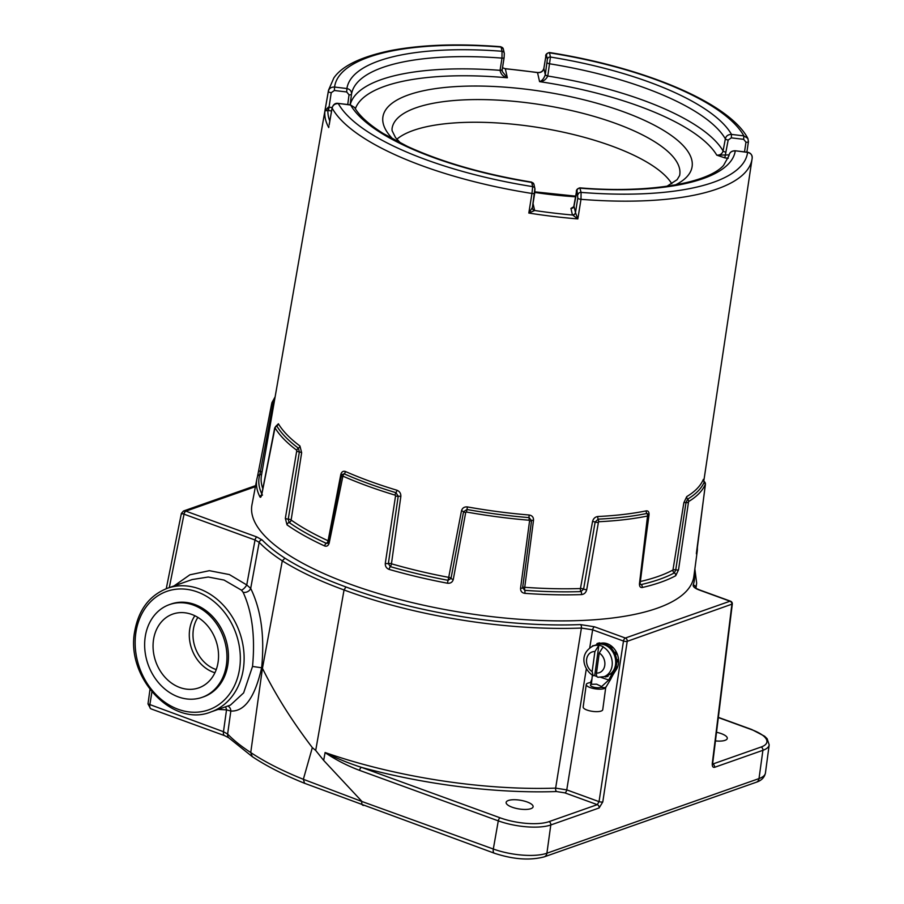 <?xml version="1.0" encoding="UTF-8"?>
<svg xmlns="http://www.w3.org/2000/svg" width="904" height="904" viewBox="0 0 904 904"><rect width="100%" height="100%" fill="white"/><g stroke="black" fill="none" stroke-linecap="round" stroke-linejoin="round"><path stroke-width="1.36" d="M696.532 554.129L705.391 484.126A221.107 71.258 -170.8 0 1 699.154 493.369A221.107 71.258 -170.8 0 1 688.577 501.573L678.531 569.78L675.717 575.724A223.118 71.902 -170.8 0 1 642.247 587.51C640.247 587.702 639.331 586.38 639.478 583.532L647.546 516.014A221.107 71.258 -170.8 0 1 598.516 521.744L586.719 589.69C585.984 592.595 584.266 594.233 581.543 594.595A223.118 71.902 -170.8 0 1 524.828 593.352C521.89 592.866 520.467 591.159 520.557 588.233L529.574 520.93L529.009 520.218A221.107 71.258 -170.8 0 1 466.475 512.026L465.696 512.579L453.288 579.43C452.452 582.255 450.508 583.521 447.435 583.216A223.118 71.902 -170.8 0 1 389.149 569.418C386.403 568.356 385.127 566.322 385.296 563.328L395.545 495.968L395.048 495.121A221.107 71.258 -170.8 0 1 342.91 476.148L329.203 542.931C328.412 545.688 326.886 546.694 324.615 545.948A223.118 71.902 -170.8 0 1 287.02 524.862L285.348 518.331L296.828 450.316A221.107 71.258 -170.8 0 1 275.008 427.807L261.866 494.126C261.233 496.85 260.612 497.81 260.002 497.008A223.118 71.902 -170.8 0 1 256.86 479.109L251.967 504.771A223.842 72.139 9.2 0 0 436.135 607.85A223.842 72.139 9.2 0 0 685.944 591.657A223.842 72.139 9.2 0 0 693.876 576.345L697.334 550.457A223.118 71.902 -170.8 0 1 696.532 554.129A2.622 2.475 16.9 0 0 696.419 552.999M648.484 515.8A2.622 0.836 -172.7 0 1 648.631 516.127L640.168 583.057L640.281 584.379L641.162 584.56A221.141 71.269 9.2 0 0 674.339 572.887L675.751 569.87L686.012 502.59A2.622 0.78 8.1 0 0 688.215 502.409M276.839 425.343L278.387 423.773A218.316 70.354 9.2 0 0 299.936 445.988L301.653 452.712L291.133 520.037A219.163 70.625 9.2 0 0 328.073 540.75L340.774 474.645C341.52 471.82 343.079 470.769 345.441 471.504A218.316 70.354 9.2 0 0 396.912 490.228C399.681 491.358 400.992 493.448 400.834 496.499L391.455 563.802A219.163 70.625 9.2 0 0 448.712 577.362L448.068 580.311L451.017 578.379L463.56 511.732L466.961 509.494A219.706 70.806 9.2 0 0 529.089 517.63L531.563 520.625L522.636 587.747L524.783 590.346A221.141 71.269 9.2 0 0 580.989 591.589L583.6 589.092L595.148 522.026A2.622 0.768 9.3 0 0 597.826 522.433M329.203 542.931A2.622 0.825 11.2 0 1 328.367 542.106L341.429 475.764A2.622 0.825 11 0 1 341.509 475.628L341.949 474.532L344.175 473.843A219.706 70.806 9.2 0 0 395.975 492.691L398.212 496.251L388.37 563.542L390.302 566.627A2.622 0.87 106.1 0 0 389.149 569.418M328.073 540.75A2.622 1.616 -65.3 0 1 326.344 543.361L327.768 543.27L328.367 542.106M276.364 425.648L276.692 425.807A219.706 70.806 9.2 0 0 298.376 448.169L299.36 451.989L288.24 519.156L289.077 522.467A2.622 2.068 125.1 0 0 287.02 524.862M257.459 476.702L271.878 402.924A2.622 2.475 -157.5 0 1 272.025 402.461L271.652 403.839A2.622 0.802 -169.1 0 1 271.675 403.783M274.477 400.608A2.622 2.475 22.5 0 1 273.596 401.071L259.776 474.736A2.622 2.475 -163.1 0 0 257.516 476.453L256.86 479.109M448.712 577.362L461.481 510.85C462.317 507.969 464.294 506.658 467.447 506.929A218.316 70.354 9.2 0 0 529.179 515.009C532.196 515.54 533.631 517.303 533.518 520.275L524.738 587.306A219.163 70.625 9.2 0 0 580.447 588.538L592.527 521.574C593.295 518.613 595.058 516.93 597.815 516.512A218.316 70.354 9.2 0 0 646.236 510.862C648.304 510.703 649.241 512.082 649.015 514.986L644.823 546.027M524.828 593.352A2.622 0.667 94.1 0 0 524.783 590.346A2.622 0.667 94.1 0 1 524.738 587.306M581.543 594.595A2.622 1.288 88.1 0 0 580.989 591.589A2.622 1.288 88.1 0 1 580.447 588.538M391.455 563.802A2.622 0.87 -73.9 0 1 390.302 566.627A221.141 71.269 9.2 0 0 448.068 580.311L447.435 583.216M675.717 575.724A2.622 2.294 61.6 0 0 674.339 572.887A2.622 2.294 61.6 0 1 672.96 570.006L683.853 502.726L686.746 496.601A218.316 70.354 9.2 0 0 697.187 488.499A218.316 70.354 9.2 0 0 703.346 479.38L703.493 480.623M291.133 520.037A2.622 2.068 -54.9 0 1 289.077 522.467A221.141 71.269 9.2 0 0 326.344 543.361A2.622 1.616 114.7 0 0 324.615 545.948M261.776 473.56A2.622 2.475 16.9 0 1 259.776 474.736A221.141 71.269 9.2 0 0 261.821 493.889A2.622 0.881 11.1 0 0 261.866 494.126M572.39 214.802A2.712 2.542 167.2 0 0 575.475 212.587L577.848 218.904L572.39 214.802L570.944 208.395L573.769 206.722M574.017 206.18L575.475 212.587L577.803 198.089L577.046 190.405L574.017 206.18A2.712 2.542 167.2 0 1 570.944 208.395M533.044 203.536L534.671 210.508A212.078 68.342 9.2 0 0 572.469 215.016A2.712 2.486 151.6 0 0 575.509 212.7M576.469 191.727A2.712 0.938 9.4 0 0 576.424 191.851C576.074 189.998 577.215 188.665 579.826 187.851L581.08 192.394L580.989 199.321L577.848 218.904A214.779 69.212 -170.8 0 1 528.817 213.05L534.671 210.508A2.712 2.565 6.6 0 1 532.388 207.66L532.388 207.66A2.712 2.565 6.6 0 1 532.399 207.581L534.727 192.947A2.712 0.847 -170.9 0 1 534.727 193.06L534.727 193.06A2.712 0.847 -170.9 0 1 531.959 193.467L532.671 186.619L531.642 182.111L533.948 184.348A2.712 2.542 167.2 0 0 531.71 182.416A196.665 63.382 9.2 0 1 350.65 105.033L354.617 107.519L350.65 105.033L338.22 103.406C335.35 102.875 333.305 104.367 332.084 107.858L332.084 107.858A2.712 0.87 -170.1 0 1 332.231 107.632M329.226 124.752L332.084 107.858A2.712 0.87 -170.1 0 0 332.13 108.073A214.553 69.145 9.2 0 0 531.959 193.467L528.817 213.05L532.399 207.558L534.897 188.552A2.712 2.542 167.2 0 0 532.671 186.619A209.084 67.382 9.2 0 1 338.311 103.564C334.853 103.621 332.796 105.124 332.13 108.073L329.214 124.356M534.659 210.304A2.712 2.542 -12.8 0 1 532.377 208.033M331.553 110.955L327.903 110.503L328.412 107.101L332.152 107.553M329.791 121.034A212.078 68.342 9.2 0 1 327.903 110.503L324.954 110.842L328.412 107.101M328.514 110.582L331.226 92.716L334.367 90.502L334.582 87.055L346.91 88.535L346.707 91.971L334.367 90.502M328.92 126.074L328.74 127.566A214.779 69.212 -170.8 0 1 324.954 110.842L328.355 91.36C329.011 88.411 331.079 86.976 334.582 87.055A209.084 67.382 9.2 0 1 501.087 47.064L503.325 48.997A2.712 2.542 167.2 0 0 501.087 47.064L502.036 51.268A196.665 63.382 9.2 0 0 346.91 88.535C350.164 89.326 351.701 91.236 351.509 94.265A2.712 0.881 -172.4 0 1 349.034 94.807L346.707 91.971M545.248 74.84L547.372 59.257L546.423 55.054L545.801 56.658L543.869 68.444C543.112 71.427 541.01 72.828 537.541 72.648L539.575 81.642C541.959 80.919 543.846 78.648 545.248 74.84A2.712 0.802 10.9 0 0 547.779 76.026C545.971 79.642 543.236 81.518 539.575 81.642A185.399 59.754 9.2 0 1 716.759 155.138C720.104 155.296 722.206 153.895 723.064 150.934A2.712 0.859 10.8 0 0 725.878 152.109L724.816 157.872L716.759 155.138L729.087 154.912M545.801 56.658A2.712 0.904 -170.7 0 1 545.79 56.545L543.869 68.331A2.712 0.904 -170.7 0 0 543.869 68.444L545.281 74.67A2.712 0.802 9 0 0 547.824 75.789L547.779 76.026A190.868 61.506 9.2 0 1 723.064 150.934L725.358 138.854C726.014 135.973 728.059 134.481 731.517 134.413L743.856 135.882L743.653 139.329L731.313 137.86L728.172 140.041L725.878 152.109M546.423 55.054A2.712 2.542 -12.8 0 1 549.496 52.839A209.084 67.382 9.2 0 1 743.856 135.882L747.868 138.459L748.399 141.476A2.712 0.881 -171.5 0 1 748.444 141.691A2.712 0.881 -171.5 0 1 745.969 142.199L743.653 139.329M746.874 152.166L748.444 141.691L747.868 138.459C729.268 102.762 643.806 67.269 549.429 52.522L550.457 57.042L547.824 75.789M547.372 59.257A2.712 2.542 -12.8 0 1 550.457 57.042A196.665 63.382 9.2 0 1 731.517 134.413L731.313 137.86M577.803 198.089A2.712 0.847 -170.9 0 0 580.989 199.321A214.553 69.145 9.2 0 0 744.546 173.139A214.553 69.145 9.2 0 0 752.094 158.821A214.553 69.145 9.2 0 0 752.184 158.189C752.49 155.194 750.953 153.262 747.585 152.392L735.167 150.765C731.754 150.81 729.709 152.267 729.042 155.126A2.712 0.859 -169.2 0 1 729.042 155.126A2.712 0.859 -169.2 0 1 729.042 155.115M577.046 190.405A2.712 2.542 167.2 0 1 580.131 188.19A196.665 63.382 9.2 0 0 728.33 164.065A196.665 63.382 9.2 0 0 735.257 150.923C731.89 150.798 729.822 152.2 729.042 155.138L729.042 155.126A191.207 61.619 9.2 0 1 728.929 155.804L723.573 165.375C708.024 183.117 648.778 193.716 579.826 187.851M577.995 194.609A2.712 2.542 167.2 0 1 581.08 192.394A209.084 67.382 9.2 0 0 740.161 166.856A209.084 67.382 9.2 0 0 747.585 152.392L747.506 152.234C750.614 152.821 752.173 154.765 752.196 158.053L752.184 158.189M534.727 192.947L534.931 189.467A2.712 2.542 167.2 0 0 534.897 188.552L533.948 184.348M502.161 69.879L502.296 71.552L507.359 77.789C503.279 76.75 500.839 74.264 500.059 70.342L501.991 58.116L502.036 51.268A2.712 2.542 167.2 0 1 504.274 53.2L504.116 57.664A2.712 0.802 -171 0 1 501.991 58.116A191.207 61.619 9.2 0 0 351.509 94.265L350.097 104.83M502.296 71.552L502.195 69.8A2.712 0.825 -172.8 0 1 500.059 70.342A190.868 61.506 9.2 0 0 350.198 104.841M502.183 69.721A2.712 0.825 -172.8 0 1 502.195 69.8L502.217 69.642A2.712 0.802 -171 0 1 500.093 70.094M502.206 69.54A2.712 0.802 -171 0 1 502.217 69.642L504.116 57.664A2.712 0.802 -171 0 0 504.104 57.551L502.206 69.54M504.104 57.551L504.296 54.116A2.712 2.542 167.2 0 0 504.274 53.2L503.325 48.997M543.903 68.218A2.712 0.904 -170.7 0 0 543.869 68.331C542.965 71.326 540.852 72.715 537.518 72.489L537.541 72.648A212.078 68.342 9.2 0 0 505.325 68.806L502.522 67.664M355.362 108.762A185.399 59.754 9.2 0 1 507.359 77.789L505.325 68.806L502.511 67.743M671.796 183.761A144.437 46.545 9.2 0 0 539.79 127.724A144.437 46.545 9.2 0 0 396.833 139.227M600.708 687.402L608.765 680L610.629 679.345L605.624 687.695L605.838 686.95L605.624 687.695L600.708 687.402A5.639 1.74 -172.2 0 1 594.323 687.311A5.639 1.74 -172.2 0 1 590.47 685.085A5.639 1.74 -172.2 0 1 591.385 684.305L590.391 682.633L591.939 679.175M605.725 687.526L602.742 709.685A9.876 3.062 -172.2 0 1 601.126 711.052A9.876 3.062 -172.2 0 1 589.939 710.894A9.876 3.062 -172.2 0 1 583.17 706.984L586.267 684.509A9.876 3.062 -172.2 0 1 587.882 683.141A9.876 3.062 -172.2 0 1 590.391 682.633M605.624 687.695A9.876 3.062 -172.2 0 1 604.222 688.565A9.876 3.062 -172.2 0 1 593.035 688.407A9.876 3.062 -172.2 0 1 586.267 684.509M592.357 675.198L591.385 684.305L596.572 684.17L601.635 686.554M600.798 677.345L608.765 680A83.609 68.128 70.6 0 1 611.85 674.294M613.149 672.226A83.609 68.128 70.6 0 1 614.11 670.779A16.385 13.357 -109.4 0 0 615.002 669.288M616.132 666.395A16.385 13.357 -109.4 0 0 616.731 662.169M616.573 659.378A16.385 13.357 -109.4 0 0 615.454 654.88M614.336 652.439A16.385 13.357 -109.4 0 0 611.714 648.71M609.556 646.699A16.385 13.357 -109.4 0 0 606.245 644.733M610.629 679.345A83.609 68.128 70.6 0 1 615.974 670.124A16.385 13.357 -109.4 0 0 607.002 643.648A16.385 13.357 -109.4 0 0 600.019 643.445M603.217 643.829A16.385 13.357 -109.4 0 0 600.143 643.716M597.024 644.495A16.385 13.357 -109.4 0 0 596.301 644.823M615.703 662.361L617.466 661.909A17.266 14.068 -109.4 0 0 617.33 659.592L615.454 659.061M617.33 659.592L615.545 659.694M614.437 655.264L616.031 654.406A17.266 14.068 -109.4 0 0 615.059 652.259L613.262 652.711M614.573 655.626L616.031 654.406M615.059 652.259L613.307 652.801M610.72 649.129L612.019 647.953A17.266 14.068 -109.4 0 0 610.392 646.405L608.844 647.343M611.274 649.773L612.019 647.953M605.284 645.151L605.262 644.179L606.222 643.84A17.266 14.068 -109.4 0 0 604.267 643.196L603.036 644.405M606.268 645.625L606.222 643.84M599.216 644.134L598.832 643.219L599.793 642.88A17.266 14.068 -109.4 0 0 597.894 643.264L596.945 643.603L597.035 644.575M600.29 644.089L599.793 642.88M593.318 645.874L594.267 645.535M605.013 676.316L605.273 676.938A17.266 14.068 -109.4 0 0 607.172 676.565L607.081 675.593M607.172 676.565L608.121 676.226L608.03 675.243M610.403 673.887L612.031 674.226A17.266 14.068 -109.4 0 0 613.488 672.892L612.788 671.491M613.488 672.892L612.528 673.231L612.087 672.339M614.268 669.005L616.031 668.983A17.266 14.068 -109.4 0 0 616.765 666.96L615.341 665.694M616.765 666.96L615.104 666.677M615.07 654.733A17.266 14.068 -109.4 0 0 614.098 652.598M611.059 648.292A17.266 14.068 -109.4 0 0 609.443 646.744M605.262 644.179A17.266 14.068 -109.4 0 0 603.318 643.535M598.832 643.219A17.266 14.068 -109.4 0 0 596.945 643.603M593.035 645.592A17.266 14.068 -109.4 0 0 592.188 646.315M611.07 674.565A17.266 14.068 -109.4 0 0 612.528 673.231M615.082 669.322A17.266 14.068 -109.4 0 0 615.816 667.299M616.505 662.248A17.266 14.068 -109.4 0 0 616.37 659.931M598.697 677.164C596.956 677.48 596.222 676.113 596.482 673.073L599.25 653.004L603.205 646.744A16.306 13.277 70.6 0 0 601.07 645.818A16.306 13.277 70.6 0 0 598.866 645.298L594.696 675.604A16.306 13.277 70.6 0 0 596.832 676.531A16.306 13.277 70.6 0 0 596.934 676.565M598.866 645.298L594.911 651.558L592.143 671.627L593.171 675.672L594.696 675.604M597.985 677.265L604.03 676.667A16.306 13.277 -109.4 0 0 612.245 662.621A16.306 13.277 -109.4 0 0 602.866 646.857M604.03 676.667L607.465 675.457A16.306 13.277 -109.4 0 0 615.601 660.123A16.306 13.277 -109.4 0 0 604.166 644.721A16.306 13.277 -109.4 0 0 596.64 644.699L593.205 645.919C577.938 654.123 583.995 670.146 593.171 675.672M155.013 633.376A39.109 31.866 70.6 0 1 175.613 613.262A39.109 31.866 70.6 0 1 209.321 628.009A39.109 31.866 70.6 0 1 216.587 668.564A39.109 31.866 70.6 0 1 201.479 686.746A39.109 31.866 70.6 0 1 164.46 676.644A39.109 31.866 70.6 0 1 155.013 633.376M147.103 628.856A49.166 40.059 70.6 0 1 169.477 604.595A49.166 40.059 70.6 0 1 214.022 620.37A49.166 40.059 70.6 0 1 224.497 673.084A49.166 40.059 70.6 0 1 202.123 697.346A49.166 40.059 70.6 0 1 157.578 681.571A49.166 40.059 70.6 0 1 147.103 628.856M169.477 604.595L170.969 604.064A49.166 40.059 70.6 0 1 215.514 619.85A49.166 40.059 70.6 0 1 226 672.553A49.166 40.059 70.6 0 1 203.615 696.826L202.123 697.346M715.459 740.907A13.662 4.396 9.2 0 0 727.279 738.432A13.662 4.396 9.2 0 0 721.268 733.619A13.662 4.396 9.2 0 0 716.522 732.285M512.15 807.215A13.662 4.396 9.2 0 0 525.687 809.442A13.662 4.396 9.2 0 0 533.1 806.764A13.662 4.396 9.2 0 0 527.088 801.95A13.662 4.396 9.2 0 0 513.551 799.724A13.662 4.396 9.2 0 0 506.138 802.402A13.662 4.396 9.2 0 0 512.15 807.215M241.458 590.165L224.056 580.063L208.282 577.023L192.202 579.543L167.477 588.244A65.551 53.415 70.6 0 1 199.162 588.82A65.551 53.415 70.6 0 1 243.221 669.717A65.551 53.415 70.6 0 1 210.994 711.923L230.441 705.086L243.628 692.893L252.532 666.44C255.323 636.71 252.182 611.997 243.119 592.301L241.458 590.165A5.503 1.944 129.6 0 0 246.747 584.944L250.69 588.414C261.109 609.827 264.759 636.28 261.64 667.785C254.917 697.255 244.645 711.674 230.825 711.052L226.52 709.855A5.503 3.13 88 0 0 225.412 706.849M218.079 709.425L226.52 709.855L223.469 731.709A5.458 2.633 110 0 0 224.61 735.653L151.589 709.086L150.606 708.668L147.996 703.9L223.469 731.709L227.627 734.048A229.808 74.06 9.2 0 0 250.747 752.535C264.657 761.835 282.184 770.75 303.348 779.304L361.792 801.452C361.543 804.368 362.289 805.679 364.041 805.374M732.319 604.019L627.218 641.331L602.787 801.927A2.735 0.791 -171.4 0 1 599.047 801.633L623.477 641.038A2.735 1.311 -70 0 1 625.376 638.032A2.735 2.226 70.6 0 1 627.218 641.331A2.735 0.791 -171.4 0 1 623.477 641.038L592.64 629.817L581.408 628.054A227.672 73.371 -170.8 0 1 347.328 591.171A227.672 73.371 -170.8 0 1 344.04 589.962L315.699 750.444L312.332 747.608L303.348 779.304L304.591 783.293L494.42 853.24C513.257 859.421 529.846 860.631 544.197 856.868L756.309 782.231C761.45 780.559 764.49 777.485 765.428 773.01A39.098 12.599 9.2 0 1 759.01 778.581A5.458 4.452 70.6 0 1 756.309 782.231M361.792 801.452L493.313 849.025A5.458 2.633 110 0 0 494.42 853.24L494.42 853.24M304.591 783.293L304.614 783.305C283.879 774.943 266.443 766.061 252.295 756.648L228.78 737.811A5.458 4.757 136.1 0 1 227.627 734.048L230.825 711.052A5.503 5.119 97.1 0 0 227.797 706.013M312.332 747.608C292.082 721.109 275.449 694.679 262.442 668.305L250.747 752.535L252.295 756.648M151.906 691.944L149.827 704.917A5.458 2.633 110 0 0 150.606 708.668M183.433 511.031L185.941 511.178A2.735 1.311 110 0 0 184.043 514.184L183.93 514.139C181.455 513.201 180.811 513.156 182.02 513.992M255.414 486.68L185.885 511.155A2.735 1.367 110.6 0 0 183.93 514.139M255.617 485.629L183.489 511.009L181.376 513.438L166.257 588.696M252.532 666.44L261.64 667.785A232.181 74.817 -170.8 0 0 262.442 668.305L282.297 560.842C298.885 571.294 319.462 580.989 344.04 589.962L345.949 586.956A224.938 72.489 9.2 0 0 349.215 588.154A224.938 72.489 9.2 0 0 580.492 624.596L594.538 626.811L625.376 638.032L730.014 601.205A2.735 1.311 -70 0 1 730.534 601.194A2.735 2.735 0 0 1 732.308 604.087L712.736 762.976A2.712 0.893 -173 0 1 712.295 763.394L731.867 604.505A2.735 2.226 -109.4 0 0 730.014 601.205L699.165 589.984C694.814 588.323 692.837 586.639 693.221 584.933A224.938 72.489 9.2 0 0 694.283 573.283M243.119 592.301A5.503 4.011 156.7 0 0 250.69 588.414L259.188 542.343A2.735 2.373 -43.8 0 1 262.126 539.925A226.441 72.975 9.2 0 0 284.941 558.186L282.297 560.842A229.175 73.857 -170.8 0 1 259.188 542.343L255.03 540.004L184.043 514.184L169.285 587.611M284.941 558.186C301.348 568.514 321.677 578.097 345.949 586.956M602.787 801.927L599.126 807.961L550.796 824.968A38.307 12.351 -170.8 0 1 498.285 820.866L359.577 770.366A2.735 1.322 -70 0 1 361.476 767.36L500.183 817.849A35.584 11.47 9.2 0 0 548.954 821.668L597.284 804.662L599.047 801.633L566.763 789.881L555.644 788.118L581.408 628.054A2.735 1.379 -92.2 0 0 580.492 624.596M325.101 752.524C336.627 758.354 348.752 763.304 361.476 767.36A234.814 75.676 -170.8 0 0 556.525 791.542A2.712 1.345 88 0 1 555.644 788.118A232.102 74.795 9.2 0 1 325.101 752.524L323.677 760.411L361.589 801.068M359.577 770.366C347.599 765.903 336.085 759.993 325.044 752.625M599.126 807.961A2.735 2.226 -109.4 0 0 597.284 804.662L564.887 792.876L556.525 791.542M147.996 703.9L149.974 689.526M315.699 750.444L323.677 760.411M683.853 502.726A2.622 0.78 9.2 0 1 686.012 502.59L687.661 499.11A219.706 70.806 9.2 0 0 698.17 490.951A219.706 70.806 9.2 0 0 704.374 481.775A2.622 2.475 22.5 0 1 705.391 484.126M703.346 479.38A2.622 2.475 22.5 0 0 704.374 481.775L704.476 481.64M686.746 496.601A2.622 2.316 58.9 0 0 687.661 499.11A2.622 2.316 58.9 0 1 688.577 501.573M673.005 569.904A2.622 0.78 9.2 0 1 675.751 569.87A2.622 0.768 8.2 0 0 678.531 569.78M641.162 584.56A2.622 1.944 77.1 0 1 642.247 587.51M640.168 583.057A2.622 0.847 -172.9 0 1 639.478 583.532M592.527 521.574A2.622 0.791 10.2 0 1 595.148 522.026L598.165 519.145A219.706 70.806 9.2 0 0 646.891 513.461L648.247 514.071L648.631 516.127A2.622 0.836 -172.7 0 1 647.931 516.579M646.236 510.862A2.622 1.887 78.4 0 0 646.891 513.461A2.622 1.887 78.4 0 1 647.546 516.014M597.815 516.512A2.622 1.356 87.3 0 0 598.165 519.145A2.622 1.356 87.3 0 1 598.516 521.744M580.537 588.459A2.622 0.791 10.2 0 1 583.6 589.092A2.622 0.757 9.5 0 0 586.719 589.69M524.67 587.227A2.622 0.836 -172.5 0 0 522.636 587.747A2.622 0.791 -172.5 0 1 520.557 588.233M533.518 520.275A2.622 0.836 -172.5 0 0 531.563 520.625A2.622 0.791 -172.2 0 1 529.574 520.93M529.179 515.009A2.622 0.588 94.7 0 0 529.089 517.63A2.622 0.588 94.7 0 1 529.009 520.218M467.447 506.929L466.475 512.026M461.481 510.85A2.622 0.825 -169.2 0 1 463.56 511.732A2.622 0.78 10.4 0 0 465.696 512.579M448.813 577.294A2.622 0.825 -169.2 0 1 451.017 578.379A2.622 0.78 10.6 0 0 453.288 579.43M391.398 563.7A2.622 0.791 8 0 0 388.37 563.542A2.622 0.768 -171.4 0 1 385.296 563.328M400.834 496.499A2.622 0.791 8 0 0 398.212 496.251A2.622 0.768 -171.2 0 1 395.545 495.968M396.912 490.228A2.622 0.949 -73.2 0 1 395.975 492.691A2.622 0.949 106.8 0 0 395.048 495.121M345.441 471.504A2.622 1.559 -66.3 0 1 344.175 473.843A2.622 1.559 113.7 0 0 342.91 476.148M341.576 475.481L341.429 475.764A2.622 0.825 11 0 0 342.277 476.589M291.111 519.924A2.622 0.78 8.9 0 0 288.24 519.156A2.622 0.768 -170.2 0 1 285.348 518.331M301.653 452.712A2.622 0.78 8.9 0 0 299.36 451.989A2.622 0.768 -170 0 1 297.043 451.22M299.936 445.988A2.622 2.113 -53.2 0 1 298.376 448.169A2.622 2.113 126.8 0 0 296.828 450.316M278.387 423.773A2.622 2.396 -30.9 0 1 276.692 425.807A2.622 2.396 149.1 0 0 275.008 427.807M261.957 493.674A2.622 0.881 11.1 0 0 261.821 493.878L274.692 427.976A2.622 0.87 11 0 0 274.737 428.225M261.516 495.098A2.622 2.418 153 0 0 260.002 497.008M262.002 472.283A2.622 0.78 9.9 0 0 260.499 471.549A2.622 0.791 -169.1 0 1 258.883 470.475A2.622 0.791 -169.1 0 1 258.894 470.43M273.675 405.241A2.622 0.78 10 0 0 272.759 404.743A2.622 0.802 -169.1 0 1 271.652 403.839L257.516 476.453M274.85 398.472A219.706 70.806 9.2 0 0 273.596 401.071A2.622 2.475 -157.5 0 0 272.025 402.461L275.132 396.845M340.774 474.645A2.622 0.87 -169.2 0 1 341.554 475.301M328.141 540.694A2.622 0.87 -169.2 0 1 328.785 541.134M640.36 581.509A219.163 70.625 9.2 0 0 672.96 570.006M331.226 92.716A2.712 0.87 9.9 0 1 328.355 91.36A214.553 69.145 9.2 0 1 328.514 90.208L261.448 475.447A219.163 70.625 9.2 0 0 262.838 488.657M728.24 158.279L724.816 157.872M744.523 151.883L745.969 142.199M547.18 62.692A2.712 0.802 9 0 0 549.722 63.811A191.207 61.619 9.2 0 1 725.358 138.854A2.712 0.859 10.8 0 0 728.172 140.041M573.69 207.072L576.424 191.851A2.712 0.938 9.4 0 0 576.436 191.976M347.735 104.548L349.034 94.807M549.417 52.522C546.547 53.313 545.338 54.647 545.79 56.545L545.79 56.545A2.712 0.904 -170.7 0 1 545.835 56.432M675.39 184.936A156.595 50.466 9.2 0 0 686.599 177.082A156.595 50.466 9.2 0 0 579.102 98.626A156.595 50.466 9.2 0 0 388.415 106.48A156.595 50.466 9.2 0 0 393.059 139.205M534.818 192.439A156.595 50.466 9.2 0 0 575.611 196.778M666.949 186.28L677.096 179.704L679.605 175.568A145.691 46.951 9.2 0 0 560.457 108.186A145.691 46.951 9.2 0 0 397.229 118.605A145.691 46.951 9.2 0 0 392.02 128.989L392.087 130.662L395.511 137.577L400.641 143.148M614.11 670.779L615.974 670.124M598.538 645.411A16.306 13.277 -109.4 0 0 593.205 645.919M594.911 651.558A10.972 8.938 -109.4 0 0 586.628 659.298A10.972 8.938 -109.4 0 0 592.143 671.627M596.482 673.073A10.972 8.938 -109.4 0 0 604.776 665.333A10.972 8.938 -109.4 0 0 599.25 653.004M216.248 669.57A32.476 26.453 70.6 0 1 194.597 624.28A32.476 26.453 70.6 0 1 197.886 617.409M214.926 672.757A35.199 28.679 70.6 0 1 191.049 623.545A35.199 28.679 70.6 0 1 194.857 615.748M500.183 817.849A2.735 1.322 -70 0 0 498.285 820.866L493.313 849.025A39.098 12.599 9.2 0 0 493.335 849.025A39.098 12.599 9.2 0 0 546.909 853.218A5.458 4.452 70.6 0 1 544.197 856.868M239.481 669.435A62.828 51.189 -109.4 0 0 197.253 591.905A62.828 51.189 -109.4 0 0 136.007 631.794A62.828 51.189 -109.4 0 0 178.235 709.312A62.828 51.189 -109.4 0 0 239.481 669.435M714.567 767.315A2.712 2.203 70.6 0 0 712.736 764.038L761.078 747.032A35.606 11.47 9.2 0 0 751.224 729.517A2.712 1.299 -70 0 1 751.721 729.494A2.712 1.299 -70 0 1 751.732 729.505L764.592 736.218L767.146 738.726L769.191 744.851A38.307 12.351 -170.8 0 1 762.908 750.309L714.567 767.315C712.861 767.632 712.103 766.321 712.295 763.394M761.078 747.032A2.712 2.203 70.6 0 1 762.908 750.309L759.01 778.581L546.909 853.218L550.796 824.968A2.735 2.226 -109.4 0 0 548.954 821.668M224.61 735.653L228.78 737.811M730.534 601.194L699.685 589.973A2.735 1.311 110 0 0 699.165 589.984M695.515 587.713A2.735 2.576 -160.6 0 0 693.221 584.933M694.86 568.932L696.656 583.114A227.672 73.371 -170.8 0 1 695.549 587.747M185.941 511.178L256.928 536.999L262.126 539.925M174.009 585.95L189.863 574.808L209.366 570.684L229.379 574.571L246.747 584.944L255.03 540.004A2.735 1.311 -70 0 1 256.928 536.999M589.736 647.784L592.64 629.817A2.735 1.311 -70 0 1 594.538 626.811M751.224 729.517A35.606 11.47 9.2 0 0 751.213 729.517L718.341 717.561M564.887 792.876A2.712 1.311 110 0 0 566.763 789.881L586.357 668.734M697.334 550.457L697.459 544.705M703.481 480.6L705.414 484.51L696.362 553.474M274.692 427.976L276.839 425.75M261.821 493.878L261.256 495.742L262.51 495.019M532.422 208.361L532.399 207.57M735.167 150.765L747.506 152.234M338.22 103.406L350.56 104.875M537.518 72.489L505.166 68.636M575.712 196.145L534.897 191.851M703.832 480.871L752.196 158.053M328.514 90.208L333.825 77.97C342.028 65.924 360.922 56.805 390.517 50.601C421.32 44.691 458.091 43.403 500.793 46.725M531.642 182.111C483.617 174.189 442.226 162.291 407.467 146.425L383.217 133.498C368.787 124.379 359.25 115.723 354.617 107.519M167.477 588.244C149.691 595.239 138.798 609.432 134.809 630.834C125.249 676.972 172.415 727.867 210.994 711.923M699.685 589.973L695.447 588.131M751.744 729.505L718.364 717.369M712.736 762.976L712.815 764.501L712.216 764.049M696.656 583.114L695.99 588.12M769.191 744.851L765.428 773.01"/></g></svg>
